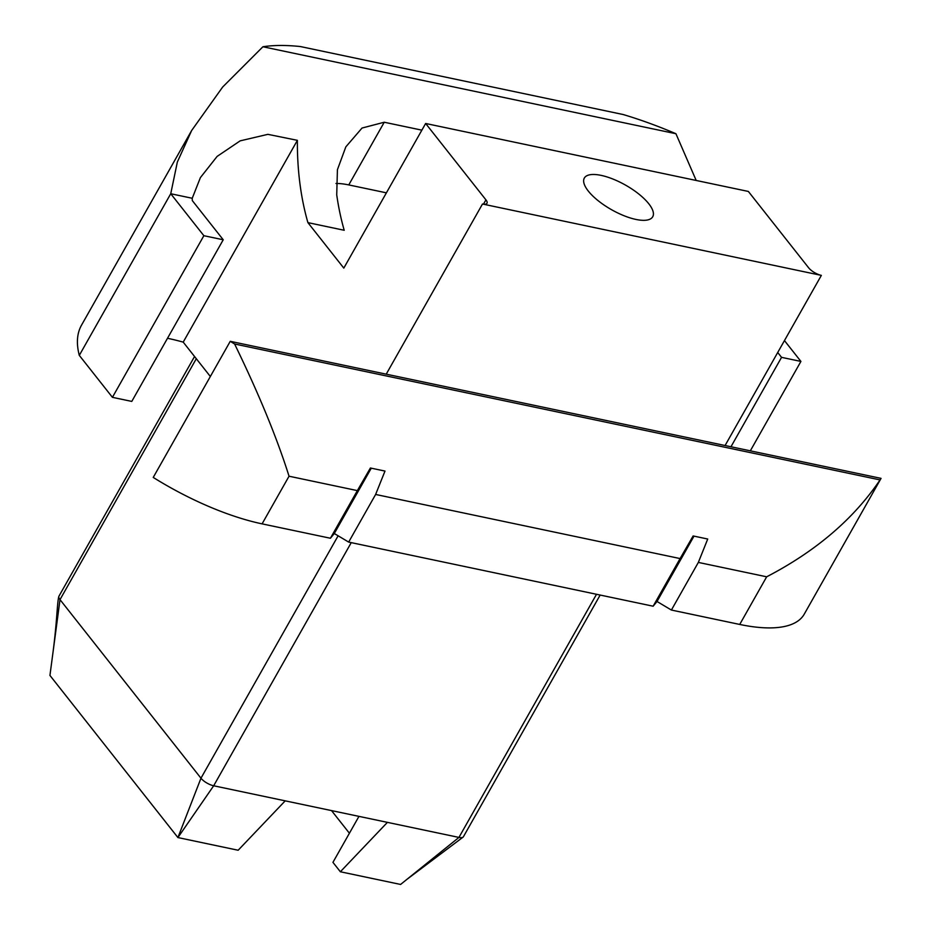 <?xml version="1.0" encoding="UTF-8"?>
<svg xmlns="http://www.w3.org/2000/svg" width="931" height="931" viewBox="0 0 931 931"><rect width="100%" height="100%" fill="white"/><g stroke="black" fill="none" stroke-linecap="round" stroke-linejoin="round"><path stroke-width="1.4" d="M223.231 239.779L203.866 235.706L112.418 397.328L131.783 401.412L223.231 239.779L192.345 200.654A151.788 54.65 -150.5 0 1 192.24 198.268L200.409 177.588L217.132 156.396L240.175 140.849L267.872 134.343L297.385 140.337A230.492 142.21 -78.1 0 0 307.905 222.625L343.807 268.105L425.642 123.486L485.924 199.851A10.474 3.771 -150.5 0 1 486.971 203.307A10.474 3.771 -150.5 0 1 482.491 204.017L386.225 374.169L230.248 341.316L153.231 477.428A150.869 54.312 -150.5 0 0 262.088 523.862L330.412 538.246L357.364 490.614L289.041 476.218L262.088 523.862M297.385 140.337L183.209 342.131A151.788 54.65 29.5 0 0 167.499 338.29M210.336 376.496L183.209 342.131M696.19 180.463L675.929 133.727A230.492 82.975 29.5 0 0 623.153 114.525L300.376 46.55A230.492 82.975 29.5 0 0 262.914 46.759L222.684 87.002L191.646 130.515L177.344 162.041L170.745 193.741L203.866 235.706M192.24 198.268L170.745 193.741L79.298 355.374A230.492 82.975 -150.5 0 1 81.532 325.14L191.646 130.515M112.418 397.328L79.298 355.374M784.461 340.583L800.916 361.426L750.328 450.837M800.916 361.426L781.551 357.353L730.963 446.764M781.551 357.353L777.722 352.488M881.063 478.371L804.058 614.483A150.869 54.312 -150.5 0 1 739.726 624.445L766.667 576.801C815.928 551.21 853.715 518.916 880.051 479.919A150.869 54.312 29.5 0 0 881.063 478.371L725.086 445.518L821.351 275.378A10.474 3.771 -150.5 0 1 808.643 267.802L748.361 191.449L425.642 123.486M739.726 624.445L671.391 610.049L698.343 562.417L707.723 539.026L693.13 535.953L680.096 558.565L375.624 494.454L384.992 471.074L370.398 468.002L357.364 490.614M375.624 494.454L348.671 542.086L653.143 606.209L680.096 558.565M230.248 341.316A150.869 54.312 29.5 0 0 234.6 343.993C258.76 393.627 276.903 437.71 289.041 476.218M671.391 610.049L657.018 601.484L693.991 536.14M653.143 606.209L657.018 601.484M348.671 542.086L334.299 533.521L371.271 468.177M330.412 538.246L334.299 533.521M331.529 810.598L349.416 833.245M600.158 595.049L463.429 836.713A10.474 3.771 -150.5 0 1 463.126 837.074A10.474 3.771 -150.5 0 1 458.948 837.423L400.598 884.45L340.362 871.765L332.937 862.362L358.959 816.371M596.515 594.281L458.948 837.423L285.212 800.846L238.15 850.247L177.914 837.563L49.937 675.429L60.003 599.634A10.474 3.771 -150.5 0 1 58.793 596.62A10.474 3.771 -150.5 0 1 58.956 596.177L194.556 356.503M285.212 800.846L213.676 785.776A10.474 3.771 -150.5 0 1 200.968 778.211L60.003 599.634L196.301 358.726M340.362 871.765L387.412 822.364M338.116 535.802L200.968 778.211L177.914 837.563L213.676 785.776L351.243 542.633M675.929 133.727L262.914 46.759M821.351 275.378L482.491 204.017M648.791 203.773A39.288 14.14 29.5 0 0 612.959 179.055A39.288 14.14 29.5 0 0 584.331 178.065A39.288 14.14 29.5 0 0 588.276 191.041A39.288 14.14 29.5 0 0 624.107 215.759A39.288 14.14 29.5 0 0 652.724 216.748A39.288 14.14 29.5 0 0 648.791 203.773M725.086 445.518L386.225 374.169M234.6 343.993L880.051 479.919M386.4 192.833L348.764 184.92A62.866 22.635 29.5 0 0 335.986 183.477M421.859 130.154L384.235 122.24L362.043 128.036L345.832 146.865L337.418 169.698L336.731 194.87A230.492 142.21 101.9 0 0 344.214 230.271L307.905 222.625M485.924 199.851L483.457 204.192M766.667 576.801L698.343 562.417M384.235 122.24L348.764 184.92M52.52 655.948C57.21 621.349 57 603.602 58.793 596.62M463.126 837.085L407.045 879.26"/></g></svg>

